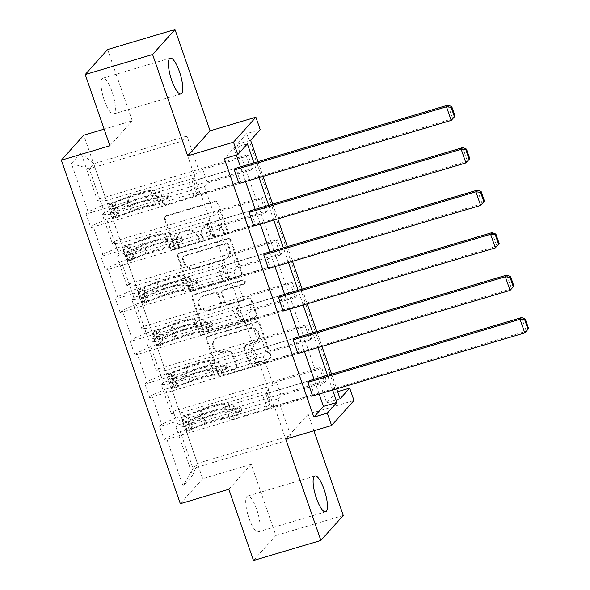 <?xml version="1.0" encoding="UTF-8"?>
<svg xmlns="http://www.w3.org/2000/svg" width="590" height="590" viewBox="0 0 590 590"><rect width="100%" height="100%" fill="white"/><g stroke="black" fill="none" stroke-linecap="round" stroke-linejoin="round"><path stroke-width="0.44" stroke-dasharray="2.95 2.21" d="M177.656 248.648A2.006 1.903 41.9 0 1 175.156 247.328L165.318 218.912A2.861 2.721 41.9 0 1 167.036 215.453L214.657 201.286A2.861 2.721 41.9 0 1 218.226 203.174L228.065 231.582A2.006 1.903 41.9 0 1 226.862 234.009A2.006 1.903 41.9 0 1 224.362 232.689L223.086 229.008A9.167 8.717 41.9 0 0 211.663 222.976L207.687 224.156A9.167 8.717 41.9 0 0 203.823 226.59A9.167 8.717 41.9 0 0 202.186 235.226L203.462 238.906A2.006 1.903 41.9 0 1 202.259 241.325A2.006 1.903 41.9 0 1 199.759 240.005L198.483 236.332A9.167 8.717 41.9 0 0 187.06 230.292L183.092 231.472A9.167 8.717 41.9 0 0 179.22 233.913A9.167 8.717 41.9 0 0 177.583 242.549L178.859 246.222A2.006 1.903 41.9 0 1 177.656 248.648M222.482 229.687A9.167 8.717 41.9 0 0 211.05 223.647L207.083 224.827A9.167 8.717 41.9 0 0 203.218 227.268A9.167 8.717 41.9 0 0 201.581 235.904L202.857 239.577A2.006 1.903 41.9 0 1 201.655 242.003A2.006 1.903 41.9 0 1 199.155 240.683L197.879 237.003A9.167 8.717 41.9 0 0 186.455 230.97L182.487 232.15A9.167 8.717 41.9 0 0 178.615 234.584A9.167 8.717 41.9 0 0 176.978 243.22L178.254 246.9A2.006 1.903 41.9 0 1 177.052 249.319A2.006 1.903 41.9 0 1 174.552 247.999L164.713 219.591A2.861 2.721 41.9 0 1 166.432 216.132L214.052 201.964A2.861 2.721 41.9 0 1 217.621 203.852L227.46 232.261A2.006 1.903 41.9 0 1 226.258 234.68A2.006 1.903 41.9 0 1 223.757 233.36L222.482 229.687L223.086 229.008M249.032 518.278A18.681 5.008 -106.6 0 1 247.579 496.05A18.681 5.008 -106.6 0 1 256.775 509.627A18.681 5.008 -106.6 0 1 258.228 531.856A18.681 5.008 -106.6 0 1 249.032 518.278M104.334 100.411A18.681 5.008 -106.6 0 1 102.881 78.182A18.681 5.008 -106.6 0 1 112.078 91.767A18.681 5.008 -106.6 0 1 113.531 113.995A18.681 5.008 -106.6 0 1 104.334 100.411M228.832 489.265L251.222 464.278L275.884 535.506L253.501 560.5M275.884 535.506L343.262 515.461M236.605 365.372A2.861 2.721 41.9 0 1 234.886 368.831L221.523 372.806A2.861 2.721 41.9 0 1 217.953 370.918L207.031 339.368A2.861 2.721 41.9 0 1 208.749 335.909L256.362 321.742A2.861 2.721 41.9 0 1 259.939 323.63L270.862 355.18A2.861 2.721 41.9 0 1 269.143 358.639L253.007 363.44A2.861 2.721 41.9 0 1 249.437 361.559L244.762 348.056A2.861 2.721 41.9 0 1 246.48 344.59L254.482 342.215A7.663 7.287 41.9 0 0 257.712 340.172A7.663 7.287 41.9 0 0 258.184 331.16A7.663 7.287 41.9 0 0 249.526 327.907L218.182 337.229A7.663 7.287 41.9 0 0 214.944 339.272A7.663 7.287 41.9 0 0 214.472 348.284A7.663 7.287 41.9 0 0 223.131 351.537L228.359 349.981A2.861 2.721 41.9 0 1 231.929 351.869L236.605 365.372L236 366.051A2.861 2.721 41.9 0 1 234.282 369.51L220.918 373.485A2.861 2.721 41.9 0 1 217.349 371.597L206.426 340.046A2.861 2.721 41.9 0 1 208.145 336.588L255.758 322.42A2.861 2.721 41.9 0 1 259.334 324.308L270.257 355.858A2.861 2.721 41.9 0 1 268.538 359.317L252.402 364.119A2.861 2.721 41.9 0 1 248.833 362.231L244.157 348.727A2.861 2.721 41.9 0 1 245.875 345.268L253.877 342.886L254.482 342.215M246.709 133.606L237.114 144.314L326.631 402.823L336.226 392.114L246.709 133.606L260.183 129.601M336.226 392.114L337.642 391.694M313.932 430.752L308.172 414.128L353.993 400.499M251.222 464.278L202.709 478.704L83.758 135.206M107.609 49.545L132.271 120.78L104.135 129.151M192.731 289.653A2.861 2.721 41.9 0 1 189.161 287.765L178.232 256.215A2.861 2.721 41.9 0 1 179.95 252.756L227.57 238.589A2.861 2.721 41.9 0 1 231.14 240.477L242.07 272.027A2.861 2.721 41.9 0 1 240.351 275.486L192.731 289.653L192.126 290.332A2.861 2.721 41.9 0 1 188.557 288.444L177.627 256.893A2.861 2.721 41.9 0 1 179.345 253.427L226.966 239.267A2.861 2.721 41.9 0 1 230.535 241.148L241.465 272.698A2.861 2.721 41.9 0 1 239.746 276.164L192.126 290.332M192.635 297.795L203.557 329.345A2.861 2.721 41.9 0 0 207.127 331.233L254.747 317.066A2.861 2.721 41.9 0 0 256.466 313.607L251.79 300.104A2.861 2.721 41.9 0 0 248.22 298.216L228.905 303.961A2.861 2.721 41.9 0 1 225.336 302.073L222.231 293.112A2.861 2.721 41.9 0 1 223.957 289.653L244.061 283.672A2.006 1.903 41.9 0 0 245.027 280.781A2.006 1.903 41.9 0 0 242.763 279.933L194.353 294.329A2.861 2.721 41.9 0 0 192.635 297.795L192.023 298.466L202.953 330.017L203.557 329.345M276.334 381.863L281.054 395.484L277.993 398.892L184.744 426.636L197.48 463.408L192.665 475.378L175.968 427.167L177.996 424.903L326.226 380.801L321.506 367.187L319.994 368.875L276.334 381.863L273.281 385.27L180.031 413.015L171.248 413.546L173.276 411.282L177.996 424.903M277.993 398.892L290.73 435.663L197.48 463.408L193.004 468.408L180.267 431.629L273.517 403.892L270.463 407.299L314.123 394.312L312.612 396.001L164.381 440.096L166.41 437.839L183.107 486.049L192.665 475.378M184.744 426.636L175.968 427.167M180.326 503.698L202.709 478.704M171.248 413.546L161.254 384.673L163.283 382.409L311.513 338.313L306.793 324.692L305.281 326.381L261.621 339.368L258.568 342.775L165.311 370.52L156.534 371.051L158.562 368.787L163.283 382.409M156.534 371.051L146.534 342.178L148.562 339.914L296.792 295.819L292.08 282.197L290.568 283.886L246.908 296.873L243.847 300.281L150.597 328.025L141.821 328.556L143.849 326.292L148.562 339.914M141.821 328.556L131.821 299.683L133.849 297.419L282.079 253.324L277.359 239.702L275.847 241.391L232.187 254.379L229.134 257.786L135.884 285.531L127.108 286.062L129.136 283.797L133.849 297.419M127.108 286.062L117.108 257.188L119.136 254.924L267.366 210.829L262.646 197.207L261.134 198.896L217.474 211.884L214.421 215.291L121.171 243.036L112.388 243.567L114.416 241.303L119.136 254.924M112.388 243.567L102.395 214.694L104.415 212.43L252.645 168.334L247.933 154.713L246.421 156.402L202.761 169.389L199.708 172.796L106.451 200.541L97.675 201.072L99.703 198.808L104.415 212.43M97.675 201.072L80.978 152.854L71.42 163.526L88.117 211.744L86.088 214.008L90.808 227.629L92.837 225.365L102.83 254.238L100.802 256.502L105.522 270.124L107.55 267.86L117.55 296.733L115.522 298.997L120.235 312.619L122.263 310.355L132.263 339.228L130.235 341.492L134.948 355.114L136.976 352.85L146.976 381.723L144.948 383.987L149.668 397.608L151.696 395.344L161.69 424.217L159.669 426.481L164.381 440.096M254.091 347.776L244.09 318.902L150.841 346.64L160.834 375.52L254.091 347.776L251.03 351.19L294.69 338.195L299.41 351.817L297.898 353.506L149.668 397.608M224.657 262.786L214.657 233.913L121.407 261.65L131.408 290.531L224.657 262.786L221.604 266.201L265.264 253.213L269.977 266.828L268.465 268.516L120.235 312.619M195.224 177.797L182.494 141.025L89.245 168.762L101.974 205.541L195.224 177.797L192.17 181.211L235.83 168.224L240.55 181.838L239.039 183.527L90.808 227.629M319.153 394.054L314.05 379.311M304.44 351.559L299.329 336.816M289.719 309.064L284.616 294.322M275.006 266.569L269.903 251.827M260.293 224.075L255.19 209.332M245.58 181.58L240.469 166.837M236.376 155.015L233.913 147.891L224.318 158.599M209.944 220.291L199.944 191.418L106.694 219.156L116.695 248.036L209.944 220.291L206.883 223.706L250.551 210.719L255.264 224.333L253.752 226.022L105.522 270.124M239.37 305.281L229.377 276.408L136.12 304.145L146.121 333.026L239.37 305.281L236.317 308.695L279.977 295.708L284.697 309.322L283.178 311.011L134.948 355.114M268.804 390.27L258.804 361.397L165.554 389.135L175.555 418.015L268.804 390.27L265.751 393.685L309.411 380.69L314.123 394.312M175.555 418.015L161.69 424.217M165.554 389.135L151.696 395.344M261.621 339.368L266.333 352.99L263.28 356.397L170.031 384.142L180.031 413.015M263.28 356.397L273.281 385.27M170.031 384.142L161.254 384.673M160.834 375.52L146.976 381.723M150.841 346.64L136.976 352.85M246.908 296.873L251.62 310.495L248.567 313.902L155.317 341.647L165.311 370.52M248.567 313.902L258.568 342.775M155.317 341.647L146.534 342.178M146.121 333.026L132.263 339.228M136.12 304.145L122.263 310.355M232.187 254.379L236.907 268L233.854 271.407L140.597 299.152L150.597 328.025M233.854 271.407L243.847 300.281M140.597 299.152L131.821 299.683M131.408 290.531L117.55 296.733M121.407 261.65L107.55 267.86M217.474 211.884L222.194 225.505L219.133 228.913L125.884 256.657L135.884 285.531M219.133 228.913L229.134 257.786M125.884 256.657L117.108 257.188M116.695 248.036L102.83 254.238M106.694 219.156L92.837 225.365M202.761 169.389L207.474 183.011L204.42 186.418L111.171 214.163L121.171 243.036M204.42 186.418L214.421 215.291M111.171 214.163L102.395 214.694M101.974 205.541L88.117 211.744M71.42 163.526L89.245 168.762L93.722 163.769L106.451 200.541M332.627 390.049L327.524 375.306M317.914 347.554L312.811 332.812M303.201 305.06L298.09 290.317M288.481 262.565L283.377 247.822M273.767 220.07L268.664 205.327M259.054 177.575L253.951 162.833M257.978 161.631L263.081 176.373M272.691 204.125L277.802 218.868M287.411 246.62L292.515 261.363M302.124 289.115L307.228 303.857M316.837 331.61L321.941 346.352M331.55 374.104L336.661 388.847M290.73 435.663L286.253 440.664L193.004 468.408L183.107 486.049M182.494 141.025L186.971 136.025L199.708 172.796M186.971 136.025L93.722 163.769L80.978 152.854M286.253 440.664L273.517 403.892M265.751 393.685L270.463 407.299M258.804 361.397L255.75 364.804L299.41 351.817M251.03 351.19L255.75 364.804M244.09 318.902L241.03 322.31L284.697 309.322M236.317 308.695L241.03 322.31M229.377 276.408L226.317 279.815L269.977 266.828M221.604 266.201L226.317 279.815M214.657 233.913L211.604 237.32L255.264 224.333M206.883 223.706L211.604 237.32M199.944 191.418L196.89 194.833L240.55 181.838M192.17 181.211L196.89 194.833M326.631 402.823L340.106 398.81M237.114 144.314L250.595 140.302M326.226 380.801L324.714 382.49L319.994 368.875M311.513 338.313L309.993 339.995L305.281 326.381M296.792 295.819L295.28 297.5L290.568 283.886M282.079 253.324L280.567 255.013L275.847 241.391M267.366 210.829L265.854 212.518L261.134 198.896M252.645 168.334L251.133 170.023L246.421 156.402M233.913 147.891L247.387 143.886M180.267 431.629L166.41 437.839M111.672 217.15L115.175 216.11L117.329 217.481L113.826 218.521L111.672 217.15L108.84 208.978L109.113 204.9L112.616 203.86A3.938 0.62 160.9 0 1 114.91 202.643L127.543 197.554A18.533 2.906 160.9 0 1 151.232 192.288L151.534 193.218A10.657 1.667 -19.1 0 0 159.396 192.2L86.088 214.008M251.133 170.023L207.474 183.011M99.703 198.808L247.933 154.713M126.385 259.644L129.889 258.604L132.049 259.976L128.539 261.016L126.385 259.644L123.561 251.473L123.819 247.498L127.329 246.355A3.938 0.62 160.9 0 1 129.623 245.138L142.256 240.049A18.533 2.906 160.9 0 1 165.945 234.783L166.247 235.712A10.657 1.667 -19.1 0 0 174.109 234.695L100.802 256.502M265.854 212.518L222.194 225.505M114.416 241.303L262.646 197.207M141.106 302.139L144.609 301.099L146.763 302.471L143.259 303.511L141.106 302.139L138.274 293.968L138.539 289.889L142.043 288.849A3.938 0.62 160.9 0 1 144.336 287.632L156.97 282.544A18.533 2.906 160.9 0 1 180.665 277.278A18.533 2.906 160.9 0 1 180.665 277.285L180.96 278.207A10.657 1.667 -19.1 0 0 188.822 277.189L115.522 298.997M280.567 255.013L236.907 268M129.136 283.797L277.359 239.702M155.819 344.634L159.322 343.594L161.476 344.966L157.972 346.006L155.819 344.634L152.987 336.462L153.253 332.384L156.763 331.344A3.938 0.62 160.9 0 1 159.057 330.127L171.69 325.038A18.533 2.906 160.9 0 1 195.379 319.773L195.681 320.702A10.657 1.667 -19.1 0 0 203.535 319.684L130.235 341.492M295.28 297.5L251.62 310.495M143.849 326.292L292.08 282.197M170.532 387.128L174.035 386.089L176.189 387.46L172.686 388.5L170.532 387.128L167.7 378.957L167.973 374.879L171.476 373.839A3.938 0.62 160.9 0 1 173.77 372.622L186.403 367.533A18.533 2.906 160.9 0 1 210.092 362.267L210.394 363.197A10.657 1.667 -19.1 0 0 218.256 362.179L144.948 383.987M309.993 339.995L266.333 352.99M158.562 368.787L306.793 324.692M185.245 429.623L188.748 428.583L190.909 429.955L187.406 430.995L185.245 429.623L182.421 421.452L182.679 417.477L186.189 416.334A3.938 0.62 160.9 0 1 188.483 415.117L201.116 410.028A18.533 2.906 160.9 0 1 224.805 404.762A18.533 2.906 160.9 0 1 224.812 404.77L225.107 405.691A10.657 1.667 -19.1 0 0 232.969 404.674L159.669 426.481M324.714 382.49L281.054 395.484M173.276 411.282L321.506 367.187M132.271 120.78L109.888 145.767M182.959 258.051A2.006 1.903 41.9 0 1 184.161 255.632L225.955 243.198A2.006 1.903 41.9 0 1 228.455 244.518L229.798 248.397A9.167 8.717 41.9 0 1 228.16 257.034A9.167 8.717 41.9 0 1 224.296 259.467L195.725 267.971A9.167 8.717 41.9 0 1 184.301 261.931L182.959 258.051L182.354 258.73A2.006 1.903 41.9 0 1 183.556 256.311L184.161 255.632M182.354 258.73L183.697 262.609A9.167 8.717 41.9 0 0 195.12 268.642L223.691 260.146A9.167 8.717 41.9 0 0 227.556 257.705A9.167 8.717 41.9 0 0 229.193 249.069L227.851 245.197A2.006 1.903 41.9 0 0 225.351 243.877L183.556 256.311M192.023 298.466A2.861 2.721 41.9 0 1 193.749 295.007L242.158 280.604A2.006 1.903 41.9 0 1 244.297 283.812A2.006 1.903 41.9 0 1 243.456 284.351L223.352 290.332A2.861 2.721 41.9 0 0 221.626 293.791L224.731 302.751A2.861 2.721 41.9 0 0 228.301 304.632L247.616 298.887A2.861 2.721 41.9 0 1 251.185 300.775L255.861 314.278A2.861 2.721 41.9 0 1 254.143 317.737L206.522 331.905A2.861 2.721 41.9 0 1 202.953 330.017M208.867 309.92A7.663 7.287 41.9 0 1 200.209 306.667A7.663 7.287 41.9 0 1 200.681 297.655A7.663 7.287 41.9 0 1 203.911 295.612L214.959 292.33A2.861 2.721 41.9 0 1 218.529 294.218L221.633 303.171A2.861 2.721 41.9 0 1 219.915 306.638L208.867 309.92L208.263 310.598A7.663 7.287 41.9 0 1 199.604 307.346A7.663 7.287 41.9 0 1 200.076 298.334A7.663 7.287 41.9 0 1 203.307 296.291L203.911 295.612M208.263 310.598L219.31 307.309A2.861 2.721 41.9 0 0 221.029 303.85L217.924 294.889A2.861 2.721 41.9 0 0 214.354 293.009L203.307 296.291M253.877 342.886A7.663 7.287 41.9 0 0 257.107 340.85A7.663 7.287 41.9 0 0 257.579 331.831A7.663 7.287 41.9 0 0 248.921 328.586L217.577 337.908A7.663 7.287 41.9 0 0 214.34 339.951A7.663 7.287 41.9 0 0 213.868 348.963A7.663 7.287 41.9 0 0 222.526 352.215L227.755 350.659A2.861 2.721 41.9 0 1 231.324 352.547L236 366.051M308.172 414.128L285.789 439.122M127.543 197.554L129.335 202.731A18.533 2.906 -19.1 0 1 153.024 197.458L151.232 192.288A18.533 2.906 160.9 0 1 151.232 192.296L153.024 197.473A18.533 2.906 -19.1 0 0 153.024 197.458L153.326 198.388A10.657 1.667 -19.1 0 0 153.326 198.395A10.657 1.667 -19.1 0 0 161.188 197.377L165.554 196.072A1.748 1.667 41.9 0 1 167.427 198.874A1.748 1.667 41.9 0 1 166.69 199.346L162.316 200.644A10.657 1.667 160.9 0 1 154.455 201.662L156.247 206.832A10.657 1.667 -19.1 0 0 156.247 206.839A10.657 1.667 -19.1 0 0 164.109 205.822L239.039 183.527M113.826 218.521A7.736 1.21 160.9 0 1 118.361 216.102L130.995 211.014A22.332 3.503 160.9 0 1 159.536 204.664A22.332 3.503 160.9 0 1 159.536 204.678L157.744 199.501A22.332 3.503 -19.1 0 0 157.744 199.486L158.039 200.423A6.859 1.077 -19.1 0 0 158.046 200.423A6.859 1.077 -19.1 0 0 163.106 199.767L167.472 198.469A1.748 1.667 -138.1 0 0 168.526 196.352A1.748 1.667 -138.1 0 0 166.343 195.194L161.97 196.5A6.859 1.077 160.9 0 1 156.911 197.156A6.859 1.077 160.9 0 1 156.911 197.149L155.118 191.979A6.859 1.077 -19.1 0 0 160.178 191.322L189.073 182.723A6.343 0.996 160.9 0 0 193.601 181.064L235.83 168.224M109.113 204.9A7.736 1.21 160.9 0 1 113.641 202.481L126.275 197.392A22.332 3.503 160.9 0 1 154.816 191.042A22.332 3.503 160.9 0 1 154.823 191.057M151.534 193.218L153.326 198.388L151.534 193.218M117.329 217.481A3.938 0.62 160.9 0 1 119.623 216.265L132.256 211.176A18.533 2.906 160.9 0 1 155.952 205.903A18.533 2.906 160.9 0 1 155.952 205.917L154.152 200.733A18.533 2.906 160.9 0 1 154.16 200.74M159.536 204.678L159.838 205.593A6.859 1.077 -19.1 0 0 159.838 205.6A6.859 1.077 -19.1 0 0 164.898 204.944L193.793 196.345A6.343 0.996 -19.1 0 0 198.314 194.685L452.707 118.723L451.195 120.412M115.175 216.11L112.343 207.938L108.84 208.978M112.616 203.86L112.343 207.938M159.536 204.664L157.744 199.486A22.332 3.503 -19.1 0 0 129.203 205.836L116.569 210.925A7.736 1.21 -19.1 0 0 112.823 212.739C111.54 212.304 111.156 211.22 111.687 209.472A7.736 1.21 160.9 0 1 115.434 207.658L128.067 202.569A22.332 3.503 160.9 0 1 156.608 196.219A22.332 3.503 160.9 0 1 156.616 196.234M129.335 202.731L116.702 207.82A3.938 0.62 -19.1 0 0 115.566 208.322C114.549 210.195 114.925 211.286 116.702 211.589A3.938 0.62 160.9 0 1 117.83 211.087L130.464 205.999A18.533 2.906 160.9 0 1 154.152 200.733M112.823 212.739L116.702 211.589L112.823 212.739M200.18 193.852L195.46 180.23M447.987 105.109L452.707 118.723L455.052 116.149M167.744 239.968A18.533 2.906 -19.1 0 0 167.737 239.953L165.945 234.783A18.533 2.906 160.9 0 1 165.952 234.791L168.039 240.882A10.657 1.667 -19.1 0 0 168.039 240.89A10.657 1.667 -19.1 0 0 175.901 239.872L180.267 238.567A1.748 1.667 41.9 0 1 182.14 241.369A1.748 1.667 41.9 0 1 181.403 241.841L177.03 243.139A10.657 1.667 160.9 0 1 169.175 244.157A10.657 1.667 160.9 0 1 169.168 244.157L168.873 243.235A18.533 2.906 160.9 0 1 168.873 243.235L170.967 249.327A10.657 1.667 -19.1 0 0 170.967 249.334A10.657 1.667 -19.1 0 0 178.822 248.316L253.752 226.022M128.539 261.016A7.736 1.21 160.9 0 1 133.075 258.597L145.708 253.508A22.332 3.503 160.9 0 1 174.249 247.158L172.759 242.918A6.859 1.077 -19.1 0 0 177.819 242.261L182.185 240.963A1.748 1.667 -138.1 0 0 183.239 238.847A1.748 1.667 -138.1 0 0 181.056 237.689L176.683 238.994A6.859 1.077 160.9 0 1 171.624 239.651A6.859 1.077 160.9 0 1 171.624 239.643L171.329 238.729A22.332 3.503 160.9 0 1 171.329 238.729L169.832 234.466A6.859 1.077 -19.1 0 0 169.832 234.473A6.859 1.077 -19.1 0 0 174.891 233.817L203.786 225.218A6.343 0.996 160.9 0 0 208.314 223.558L250.551 210.719M123.826 247.394A7.736 1.21 160.9 0 1 128.362 244.975L140.995 239.887A22.332 3.503 160.9 0 1 169.529 233.537A22.332 3.503 160.9 0 1 169.537 233.552M168.039 240.89L166.247 235.712L168.039 240.882M132.049 259.976A3.938 0.62 160.9 0 1 134.343 258.759L146.976 253.671A18.533 2.906 160.9 0 1 170.665 248.397A18.533 2.906 160.9 0 1 170.665 248.412M172.457 241.996A22.332 3.503 -19.1 0 0 172.457 241.981L174.249 247.158A22.332 3.503 160.9 0 1 174.249 247.173L174.552 248.088A6.859 1.077 -19.1 0 0 174.552 248.095A6.859 1.077 -19.1 0 0 179.611 247.439L208.506 238.839A6.343 0.996 -19.1 0 0 213.034 237.18L467.42 161.218L465.908 162.906M129.889 258.604L127.064 250.433L123.561 251.473M127.329 246.355L127.064 250.433M172.457 241.981A22.332 3.503 -19.1 0 0 143.916 248.331L131.282 253.42A7.736 1.21 -19.1 0 0 127.536 255.234C126.253 254.799 125.877 253.707 126.408 251.967A7.736 1.21 160.9 0 1 130.154 250.153L142.787 245.064A22.332 3.503 160.9 0 1 171.321 238.714L169.529 233.537M167.737 239.953A18.533 2.906 -19.1 0 0 144.048 245.226L131.415 250.315A3.938 0.62 -19.1 0 0 130.279 250.816C129.262 252.69 129.638 253.781 131.415 254.084A3.938 0.62 160.9 0 1 132.551 253.582L145.184 248.493A18.533 2.906 160.9 0 1 168.873 243.228L170.665 248.397M127.388 255.308L131.415 254.084L127.388 255.3M214.893 236.347L210.173 222.725M462.708 147.603L467.42 161.218L469.765 158.644M180.665 277.285L182.458 282.463A18.533 2.906 -19.1 0 0 182.458 282.448L182.753 283.377A10.657 1.667 -19.1 0 0 182.76 283.384A10.657 1.667 -19.1 0 0 190.614 282.367L194.988 281.061A1.748 1.667 41.9 0 1 196.854 283.864A1.748 1.667 41.9 0 1 196.116 284.336L191.75 285.634A10.657 1.667 160.9 0 1 183.888 286.651L185.68 291.821A10.657 1.667 -19.1 0 0 185.68 291.829A10.657 1.667 -19.1 0 0 193.542 290.811L268.465 268.516M143.259 303.511A7.736 1.21 160.9 0 1 147.788 301.092L160.421 296.003A22.332 3.503 160.9 0 1 188.962 289.653A22.332 3.503 160.9 0 1 188.97 289.668L187.178 284.491A22.332 3.503 -19.1 0 0 187.17 284.476L187.472 285.405A6.859 1.077 -19.1 0 0 187.472 285.413A6.859 1.077 -19.1 0 0 192.532 284.756L196.905 283.458A1.748 1.667 -138.1 0 0 197.952 281.342A1.748 1.667 -138.1 0 0 195.769 280.184L191.403 281.489A6.859 1.077 160.9 0 1 186.344 282.145A6.859 1.077 160.9 0 1 186.344 282.138L186.042 281.224A22.332 3.503 160.9 0 1 186.042 281.224L184.552 276.961A6.859 1.077 -19.1 0 0 184.552 276.968A6.859 1.077 -19.1 0 0 189.611 276.312L218.506 267.713A6.343 0.996 160.9 0 0 223.027 266.053L265.264 253.213M138.539 289.889A7.736 1.21 160.9 0 1 143.075 287.47L155.708 282.381A22.332 3.503 160.9 0 1 184.25 276.031A22.332 3.503 160.9 0 1 184.25 276.046L186.042 281.209A22.332 3.503 160.9 0 0 157.501 287.559L155.708 282.381M180.96 278.207L182.753 283.377L180.96 278.207M146.763 302.471A3.938 0.62 160.9 0 1 149.056 301.254L161.69 296.165A18.533 2.906 160.9 0 1 185.378 290.892A18.533 2.906 160.9 0 1 185.378 290.907L183.586 285.722A18.533 2.906 160.9 0 1 183.586 285.73M188.97 289.668L189.265 290.582A6.859 1.077 -19.1 0 0 189.265 290.59A6.859 1.077 -19.1 0 0 194.324 289.933L223.219 281.334A6.343 0.996 -19.1 0 0 227.747 279.675L482.133 203.712L480.621 205.401M144.609 301.099L141.777 292.928L138.274 293.968M142.043 288.849L141.777 292.928M180.665 277.278L182.458 282.448A18.533 2.906 -19.1 0 0 158.762 287.721L146.128 292.81A3.938 0.62 -19.1 0 0 145 293.311C143.975 295.184 144.351 296.276 146.128 296.578A3.938 0.62 160.9 0 1 147.264 296.077L159.897 290.988A18.533 2.906 160.9 0 1 183.586 285.722M188.962 289.653L187.17 284.476A22.332 3.503 -19.1 0 0 158.629 290.826L145.996 295.915A7.736 1.21 -19.1 0 0 142.249 297.729L146.128 296.578L142.249 297.729C140.966 297.294 140.59 296.202 141.121 294.462A7.736 1.21 160.9 0 1 144.867 292.647L157.501 287.559M229.606 278.841L224.893 265.22M477.421 190.098L482.133 203.712L484.478 201.138M171.69 325.038L173.482 330.216A18.533 2.906 -19.1 0 1 197.171 324.943L195.379 319.773A18.533 2.906 160.9 0 1 195.379 319.78L197.171 324.957A18.533 2.906 -19.1 0 0 197.171 324.943L197.473 325.872A10.657 1.667 -19.1 0 0 197.473 325.879A10.657 1.667 -19.1 0 0 205.327 324.861L209.701 323.556A1.748 1.667 41.9 0 1 211.567 326.358A1.748 1.667 41.9 0 1 210.829 326.831L206.463 328.129A10.657 1.667 160.9 0 1 198.601 329.146L198.306 328.224A18.533 2.906 160.9 0 1 198.306 328.224L200.394 334.316A10.657 1.667 -19.1 0 0 200.394 334.324A10.657 1.667 -19.1 0 0 208.255 333.306L283.178 311.011M157.972 346.006A7.736 1.21 160.9 0 1 162.508 343.587L175.142 338.498A22.332 3.503 160.9 0 1 203.675 332.148A22.332 3.503 160.9 0 1 203.683 332.163L201.891 326.985A22.332 3.503 -19.1 0 0 201.883 326.971L202.186 327.9A6.859 1.077 -19.1 0 0 202.186 327.907A6.859 1.077 -19.1 0 0 207.252 327.251L211.618 325.953A1.748 1.667 -138.1 0 0 212.673 323.836A1.748 1.667 -138.1 0 0 210.49 322.678L206.117 323.984A6.859 1.077 160.9 0 1 201.057 324.64A6.859 1.077 160.9 0 1 201.057 324.633L199.265 319.456A6.859 1.077 -19.1 0 0 199.265 319.463A6.859 1.077 -19.1 0 0 204.324 318.806L233.22 310.207A6.343 0.996 160.9 0 0 237.748 308.548L279.977 295.708M153.253 332.384A7.736 1.21 160.9 0 1 157.788 329.965L170.422 324.876A22.332 3.503 160.9 0 1 198.963 318.526A22.332 3.503 160.9 0 1 198.963 318.541L200.755 323.704A22.332 3.503 160.9 0 1 200.755 323.718M195.681 320.702L197.473 325.872L195.681 320.702M161.476 344.966A3.938 0.62 160.9 0 1 163.769 343.749L176.403 338.66A18.533 2.906 160.9 0 1 200.091 333.387A18.533 2.906 160.9 0 1 200.099 333.402L198.299 328.217A18.533 2.906 160.9 0 0 174.611 333.483L176.403 338.66M203.683 332.163L203.978 333.077A6.859 1.077 -19.1 0 0 203.978 333.084A6.859 1.077 -19.1 0 0 209.044 332.428L237.932 323.829A6.343 0.996 -19.1 0 0 242.46 322.17L496.854 246.207L495.342 247.896M159.322 343.594L156.49 335.422L152.987 336.462M156.763 331.344L156.49 335.422M203.675 332.148L201.883 326.971A22.332 3.503 -19.1 0 0 173.349 333.32L160.716 338.409A7.736 1.21 -19.1 0 0 156.97 340.224C155.679 339.788 155.303 338.697 155.834 336.956A7.736 1.21 160.9 0 1 159.58 335.142L172.214 330.053A22.332 3.503 160.9 0 1 200.755 323.704M173.482 330.216L160.849 335.304A3.938 0.62 -19.1 0 0 159.713 335.806C158.695 337.679 159.071 338.771 160.841 339.073A3.938 0.62 160.9 0 1 161.977 338.572L174.611 333.483M156.97 340.224L160.841 339.073L156.97 340.224M244.319 321.336L239.606 307.715M492.134 232.593L496.854 246.207L499.192 243.633M211.884 367.452A18.533 2.906 -19.1 0 0 211.884 367.437L210.092 362.267A18.533 2.906 160.9 0 1 210.092 362.275L212.186 368.367A10.657 1.667 -19.1 0 0 212.186 368.374A10.657 1.667 -19.1 0 0 220.048 367.356L224.414 366.051A1.748 1.667 41.9 0 1 226.287 368.853A1.748 1.667 41.9 0 1 225.55 369.325L221.176 370.623A10.657 1.667 160.9 0 1 213.322 371.641A10.657 1.667 160.9 0 1 213.315 371.641L213.019 370.719A18.533 2.906 160.9 0 1 213.019 370.719L215.107 376.811A10.657 1.667 -19.1 0 0 215.114 376.818A10.657 1.667 -19.1 0 0 222.968 375.8L297.898 353.506M172.686 388.5A7.736 1.21 160.9 0 1 177.221 386.081L189.855 380.993A22.332 3.503 160.9 0 1 218.396 374.643L216.906 370.395A6.859 1.077 -19.1 0 0 216.906 370.402A6.859 1.077 -19.1 0 0 221.965 369.746L226.331 368.448A1.748 1.667 -138.1 0 0 227.386 366.331A1.748 1.667 -138.1 0 0 225.203 365.173L220.83 366.479A6.859 1.077 160.9 0 1 215.77 367.135A6.859 1.077 160.9 0 1 215.77 367.128L215.475 366.206A22.332 3.503 160.9 0 1 215.475 366.206L213.978 361.95A6.859 1.077 -19.1 0 0 213.978 361.958A6.859 1.077 -19.1 0 0 219.038 361.301L247.933 352.702A6.343 0.996 160.9 0 0 252.461 351.043L294.69 338.195M167.973 374.879A7.736 1.21 160.9 0 1 172.501 372.46L185.142 367.371A22.332 3.503 160.9 0 1 213.676 361.021A22.332 3.503 160.9 0 1 213.683 361.036M210.394 363.197L212.186 368.367L210.394 363.197M176.189 387.46A3.938 0.62 160.9 0 1 178.482 386.244L191.116 381.155A18.533 2.906 160.9 0 1 214.812 375.882A18.533 2.906 160.9 0 1 214.812 375.896M216.604 369.48A22.332 3.503 -19.1 0 0 216.604 369.465L218.396 374.643A22.332 3.503 160.9 0 1 218.396 374.657L218.698 375.572A6.859 1.077 -19.1 0 0 218.698 375.579A6.859 1.077 -19.1 0 0 223.757 374.923L252.653 366.324A6.343 0.996 -19.1 0 0 257.174 364.664L511.567 288.702L510.055 290.391M174.035 386.089L171.203 377.917L167.7 378.957M171.476 373.839L171.203 377.917M216.604 369.465A22.332 3.503 -19.1 0 0 188.062 375.815L175.429 380.904A7.736 1.21 -19.1 0 0 171.683 382.718C170.399 382.283 170.016 381.192 170.547 379.451A7.736 1.21 160.9 0 1 174.293 377.637L186.934 372.548A22.332 3.503 160.9 0 1 215.468 366.198L213.676 361.021M211.884 367.437A18.533 2.906 -19.1 0 0 188.195 372.71L175.562 377.799A3.938 0.62 -19.1 0 0 174.426 378.301C173.408 380.174 173.785 381.265 175.562 381.568A3.938 0.62 160.9 0 1 176.69 381.066L189.324 375.978A18.533 2.906 160.9 0 1 213.019 370.712L214.812 375.882M171.683 382.718L175.562 381.568L171.683 382.718M259.04 363.831L254.32 350.209M506.847 275.088L511.567 288.702L513.912 286.128M224.812 404.77L226.604 409.947A18.533 2.906 -19.1 0 0 226.597 409.932L226.899 410.861A10.657 1.667 -19.1 0 0 226.899 410.869A10.657 1.667 -19.1 0 0 234.761 409.851L239.127 408.546A1.748 1.667 41.9 0 1 241 411.348A1.748 1.667 41.9 0 1 240.263 411.82L235.889 413.118A10.657 1.667 160.9 0 1 228.035 414.136L227.733 413.214A18.533 2.906 160.9 0 1 227.733 413.214L229.827 419.306A10.657 1.667 -19.1 0 0 229.827 419.313A10.657 1.667 -19.1 0 0 237.681 418.295L312.612 396.001M187.406 430.995A7.736 1.21 160.9 0 1 191.934 428.576L204.568 423.487A22.332 3.503 160.9 0 1 233.109 417.137L231.317 411.975A22.332 3.503 -19.1 0 0 231.317 411.96L231.619 412.889A6.859 1.077 -19.1 0 0 231.619 412.897A6.859 1.077 -19.1 0 0 236.679 412.24L241.052 410.942A1.748 1.667 -138.1 0 0 242.099 408.826A1.748 1.667 -138.1 0 0 239.916 407.668L235.55 408.973A6.859 1.077 160.9 0 1 230.483 409.63A6.859 1.077 160.9 0 1 230.483 409.622L230.189 408.7A22.332 3.503 160.9 0 1 230.189 408.7L228.691 404.445A6.859 1.077 -19.1 0 0 228.691 404.452A6.859 1.077 -19.1 0 0 233.758 403.796L262.646 395.197A6.343 0.996 160.9 0 0 267.174 393.537L309.411 380.69M182.686 417.373A7.736 1.21 160.9 0 1 187.222 414.954L199.855 409.866A22.332 3.503 160.9 0 1 228.389 403.516A22.332 3.503 160.9 0 1 228.396 403.531L230.189 408.693A22.332 3.503 160.9 0 0 201.647 415.043L199.855 409.866M225.107 405.691L226.899 410.861L225.107 405.691M190.909 429.955A3.938 0.62 160.9 0 1 193.203 428.738L205.836 423.65A18.533 2.906 160.9 0 1 229.525 418.376A18.533 2.906 160.9 0 1 229.525 418.391L227.733 413.207A18.533 2.906 160.9 0 0 204.044 418.472L205.836 423.65M204.568 423.487L202.776 418.31A22.332 3.503 -19.1 0 1 231.317 411.96L233.109 417.137A22.332 3.503 160.9 0 1 233.109 417.145L233.411 418.067A6.859 1.077 -19.1 0 0 233.411 418.074A6.859 1.077 -19.1 0 0 238.471 417.418L267.366 408.818A6.343 0.996 -19.1 0 0 271.894 407.159L526.28 331.197L524.768 332.885M188.748 428.583L185.924 420.412L182.421 421.452M186.189 416.334L185.924 420.412M224.805 404.762L226.597 409.932A18.533 2.906 -19.1 0 0 202.908 415.205L190.275 420.294A3.938 0.62 -19.1 0 0 189.139 420.795C188.122 422.669 188.498 423.76 190.275 424.062A3.938 0.62 160.9 0 1 191.411 423.561L204.044 418.472M202.776 418.31L190.142 423.399A7.736 1.21 -19.1 0 0 186.396 425.213C185.113 424.778 184.736 423.686 185.267 421.946A7.736 1.21 160.9 0 1 189.014 420.132L201.647 415.043M186.396 425.213L190.275 424.062L186.396 425.213M273.753 406.326L269.033 392.704M521.567 317.582L526.28 331.197L528.625 328.623M174.552 247.999L175.156 247.328M223.757 233.36L224.362 232.689M199.155 240.683L199.759 240.005M176.978 243.22L177.583 242.549M182.487 232.15L183.092 231.472M186.455 230.97L187.06 230.292M197.879 237.003L198.483 236.332M202.857 239.577L203.462 238.906M201.581 235.904L202.186 235.226M207.083 224.827L207.687 224.156M211.05 223.647L211.663 222.976M227.46 232.261L228.065 231.582M217.621 203.852L218.226 203.174M214.052 201.964L214.657 201.286M166.432 216.132L167.036 215.453M164.713 219.591L165.318 218.912M178.254 246.9L178.859 246.222M239.746 276.164L240.351 275.486M241.465 272.698L242.07 272.027M230.535 241.148L231.14 240.477M226.966 239.267L227.57 238.589M179.345 253.427L179.95 252.756M177.627 256.893L178.232 256.215M188.557 288.444L189.161 287.765M225.351 243.877L225.955 243.198M227.851 245.197L228.455 244.518M229.193 249.069L229.798 248.397M223.691 260.146L224.296 259.467M195.12 268.642L195.725 267.971M183.697 262.609L184.301 261.931M206.522 331.905L207.127 331.233M254.143 317.737L254.747 317.066M255.861 314.278L256.466 313.607M251.185 300.775L251.79 300.104M247.616 298.887L248.22 298.216M228.301 304.632L228.905 303.961M224.731 302.751L225.336 302.073M221.626 293.791L222.231 293.112M223.352 290.332L223.957 289.653M243.456 284.351L244.061 283.672M242.158 280.604L242.763 279.933M193.749 295.007L194.353 294.329M214.354 293.009L214.959 292.33M217.924 294.889L218.529 294.218M221.029 303.85L221.633 303.171M219.31 307.309L219.915 306.638M231.324 352.547L231.929 351.869M227.755 350.659L228.359 349.981M222.526 352.215L223.131 351.537M217.577 337.908L218.182 337.229M248.921 328.586L249.526 327.907M245.875 345.268L246.48 344.59M244.157 348.727L244.762 348.056M248.833 362.231L249.437 361.559M252.402 364.119L253.007 363.44M268.538 359.317L269.143 358.639M270.257 355.858L270.862 355.18M259.334 324.308L259.939 323.63M255.758 322.42L256.362 321.742M208.145 336.588L208.749 335.909M206.426 340.046L207.031 339.368M217.349 371.597L217.953 370.918M220.918 373.485L221.523 372.806M234.282 369.51L234.886 368.831M166.343 195.194L165.554 196.072M113.774 218.492L109.106 205.003M112.609 203.963L117.277 217.445M128.067 202.569L126.275 197.392M161.97 196.5L160.178 191.322M193.793 196.345L189.073 182.723M164.898 204.944L163.106 199.767M159.396 192.2L161.188 197.377M162.316 200.644L164.109 205.822M156.911 197.149L155.118 191.979L156.911 197.156M159.838 205.593L158.039 200.423L159.838 205.6M154.455 201.662L156.247 206.832L154.455 201.662M130.995 211.014L129.203 205.836M130.464 205.999L132.256 211.176M115.434 207.658L113.641 202.481M114.91 202.643L116.702 207.82M118.361 216.102L116.569 210.925M117.83 211.087L119.623 216.265M198.314 194.685L193.601 181.064M115.566 208.322L111.687 209.472M167.472 198.469L166.69 199.346M181.056 237.689L180.267 238.567M128.487 260.987L123.819 247.498M127.322 246.458L131.99 259.939M142.787 245.064L140.995 239.887M142.256 240.049L144.048 245.226M176.683 238.994L174.891 233.817M208.506 238.839L203.786 225.218M179.611 247.439L177.819 242.261M174.109 234.695L175.901 239.872M177.03 243.139L178.822 248.316M169.832 234.473L171.624 239.651L169.832 234.466M174.552 248.088L172.759 242.918L174.552 248.095M170.967 249.334L169.175 244.157L170.967 249.327M145.708 253.508L143.916 248.331M145.184 248.493L146.976 253.671M130.154 250.153L128.362 244.975M129.623 245.138L131.415 250.315M133.075 258.597L131.282 253.42M132.551 253.582L134.343 258.759M213.034 237.18L208.314 223.558M130.279 250.816L126.408 251.967M182.185 240.963L181.403 241.841M195.769 280.184L194.988 281.061M143.2 303.481L138.532 289.992M142.035 288.953L146.703 302.434M156.97 282.544L158.762 287.721M191.403 281.489L189.611 276.312M223.219 281.334L218.506 267.713M194.324 289.933L192.532 284.756M188.822 277.189L190.614 282.367M191.75 285.634L193.542 290.811M186.344 282.138L184.552 276.961L186.344 282.145M189.265 290.582L187.472 285.405L189.265 290.59M183.888 286.651L185.68 291.821L183.888 286.651M160.421 296.003L158.629 290.826M159.897 290.988L161.69 296.165M144.867 292.647L143.075 287.47M144.336 287.632L146.128 292.81M147.788 301.092L145.996 295.915M147.264 296.077L149.056 301.254M227.747 279.675L223.027 266.053M145 293.311L141.121 294.462M196.905 283.458L196.116 284.336M210.49 322.678L209.701 323.556M157.921 345.976L153.245 332.487M156.748 331.447L161.424 344.929M172.214 330.053L170.422 324.876M206.117 323.984L204.324 318.806M237.932 323.829L233.22 310.207M209.044 332.428L207.252 327.251M203.535 319.684L205.327 324.861M206.463 328.129L208.255 333.306M201.057 324.633L199.265 319.456L201.057 324.64M203.978 333.077L202.186 327.9L203.978 333.084M198.601 329.146L200.394 334.316L198.601 329.146M175.142 338.498L173.349 333.32M159.58 335.142L157.788 329.965M159.057 330.127L160.849 335.304M162.508 343.587L160.716 338.409M161.977 338.572L163.769 343.749M242.46 322.17L237.748 308.548M159.713 335.806L155.834 336.956M211.618 325.953L210.829 326.831M225.203 365.173L224.414 366.051M172.634 388.471L167.966 374.982M171.469 373.942L176.137 387.424M186.934 372.548L185.142 367.371M186.403 367.533L188.195 372.71M220.83 366.479L219.038 361.301M252.653 366.324L247.933 352.702M223.757 374.923L221.965 369.746M218.256 362.179L220.048 367.356M221.176 370.623L222.968 375.8M215.77 367.128L213.978 361.95L215.77 367.135M218.698 375.572L216.906 370.395L218.698 375.579M215.114 376.818L213.322 371.641L215.107 376.811M189.855 380.993L188.062 375.815M189.324 375.978L191.116 381.155M174.293 377.637L172.501 372.46M173.77 372.622L175.562 377.799M177.221 386.081L175.429 380.904M176.69 381.066L178.482 386.244M257.174 364.664L252.461 351.043M174.426 378.301L170.547 379.451M226.331 368.448L225.55 369.325M239.916 407.668L239.127 408.546M187.347 430.966L182.679 417.477M186.182 416.437L190.85 429.918M201.116 410.028L202.908 415.205M235.55 408.973L233.758 403.796M267.366 408.818L262.646 395.197M238.471 417.418L236.679 412.24M232.969 404.674L234.761 409.851M235.889 413.118L237.681 418.295M230.483 409.622L228.691 404.445L230.483 409.63M233.411 418.067L231.619 412.889L233.411 418.074M228.035 414.136L229.827 419.306L228.035 414.136M189.014 420.132L187.222 414.954M188.483 415.117L190.275 420.294M191.934 428.576L190.142 423.399M191.411 423.561L193.203 428.738M271.894 407.159L267.174 393.537M189.139 420.795L185.267 421.946M241.052 410.942L240.263 411.82M314.957 476.005L247.579 496.05M170.252 58.145L102.881 78.182M180.909 93.95L113.531 113.995M325.606 511.818L258.228 531.856M178.615 234.584L179.22 233.913M202.495 241.465L203.1 240.794M203.218 227.268L203.823 226.59M227.098 234.149L227.703 233.47M165.222 216.891L165.827 216.22M177.9 248.788L178.505 248.11M240.949 275.397L241.553 274.726M178.143 254.194L178.748 253.516M182.708 256.842L183.313 256.163M227.556 257.705L228.16 257.034M255.352 316.978L255.957 316.299M222.142 291.091L222.747 290.42M244.297 283.812L244.902 283.141M200.076 298.334L200.681 297.655M220.513 306.549L221.117 305.871M192.539 295.767L193.144 295.096M214.34 339.951L214.944 339.272M257.107 340.85L257.712 340.172M244.666 346.028L245.27 345.356M269.748 358.558L270.353 357.879M206.935 337.347L207.54 336.669M235.491 368.75L236.096 368.072M154.816 191.042L156.608 196.219M168.209 197.997L167.427 198.874M182.93 240.491L182.14 241.369M197.643 282.986L196.854 283.864M212.356 325.481L211.567 326.358M227.069 367.976L226.287 368.853M241.789 410.47L241 411.348"/><path stroke-width="0.89" d="M316.41 498.233A18.681 5.008 -106.6 0 1 314.957 476.005A18.681 5.008 -106.6 0 1 324.153 489.589A18.681 5.008 -106.6 0 1 325.606 511.818A18.681 5.008 -106.6 0 1 316.41 498.233M171.712 80.373A18.681 5.008 -106.6 0 1 170.252 58.145A18.681 5.008 -106.6 0 1 179.456 71.722A18.681 5.008 -106.6 0 1 180.909 93.95A18.681 5.008 -106.6 0 1 171.712 80.373M337.642 391.694L349.7 388.109L353.993 400.499L331.602 425.493L285.789 439.122L320.879 540.455L253.501 560.5L228.832 489.265L180.326 503.698L61.375 160.2L109.888 145.767L85.218 74.539L107.609 49.545L174.987 29.5L152.596 54.494L187.686 155.826L233.507 142.197L255.89 117.203L260.183 129.601L250.595 140.302L257.978 161.631M85.218 74.539L152.596 54.494M320.879 540.455L343.262 515.461L313.932 430.752M187.686 155.826L210.077 130.833L174.987 29.5M210.077 130.833L255.89 117.203M104.135 129.151L83.758 135.206L61.375 160.2M294.69 338.195L293.178 339.884L505.335 276.769L506.847 275.088L294.69 338.195M513.307 286.799L513.912 286.128L510.608 276.592L510.003 277.263L513.307 286.799L510.055 290.391L297.898 353.506L293.178 339.884M265.264 253.213L263.752 254.895L475.909 191.787L477.421 190.098L265.264 253.213M483.874 201.81L484.478 201.138L481.175 191.603L480.57 192.281L483.874 201.81L480.621 205.401L268.465 268.516L263.752 254.895M235.83 168.224L234.319 169.913L446.475 106.797L447.987 105.109L235.83 168.224M454.44 116.82L455.052 116.149L451.748 106.613L451.144 107.291L454.44 116.82L451.195 120.412L239.039 183.527L234.319 169.913M253.951 162.833L247.387 143.886L237.8 154.587L224.318 158.599L313.836 417.108L323.431 406.399L319.153 394.054M314.05 379.311L304.44 351.559M299.329 336.816L289.719 309.064M284.616 294.322L275.006 266.569M269.903 251.827L260.293 224.075M255.19 209.332L245.58 181.58M240.469 166.837L236.376 155.015M250.551 210.719L249.032 212.407L461.196 149.292L462.708 147.603L250.551 210.719M469.161 159.315L469.765 158.644L466.461 149.108L465.857 149.786L469.161 159.315L465.908 162.906L253.752 226.022L249.032 212.407M279.977 295.708L278.465 297.389L490.622 234.282L492.134 232.593L279.977 295.708M498.587 244.304L499.192 243.633L495.895 234.097L495.29 234.776L498.587 244.304L495.342 247.896L283.178 311.011L278.465 297.389M309.411 380.69L307.892 382.379L520.056 319.264L521.567 317.582L309.411 380.69M528.021 329.294L528.625 328.623L525.321 319.087L524.716 319.758L528.021 329.294L524.768 332.885L312.612 396.001L307.892 382.379M237.8 154.587L233.507 142.197M331.602 425.493L327.31 413.096L336.905 402.395L332.627 390.049M313.836 417.108L327.31 413.096M327.524 375.306L317.914 347.554M312.811 332.812L303.201 305.06M298.09 290.317L288.481 262.565M283.377 247.822L273.767 220.07M268.664 205.327L259.054 177.575M336.661 388.847L340.106 398.81L349.7 388.109M263.081 176.373L272.691 204.125M277.802 218.868L287.411 246.62M292.515 261.363L302.124 289.115M307.228 303.857L316.837 331.61M321.941 346.352L331.55 374.104M323.431 406.399L336.905 402.395M451.195 120.412L446.475 106.797L451.144 107.291M447.987 105.109L451.748 106.613M465.908 162.906L461.196 149.292L465.857 149.786M462.708 147.603L466.461 149.108M480.621 205.401L475.909 191.787L480.57 192.281M477.421 190.098L481.175 191.603M495.342 247.896L490.622 234.282L495.29 234.776M492.134 232.593L495.895 234.097M510.055 290.391L505.335 276.769L510.003 277.263M506.847 275.088L510.608 276.592M524.768 332.885L520.056 319.264L524.716 319.758M521.567 317.582L525.321 319.087"/></g></svg>
